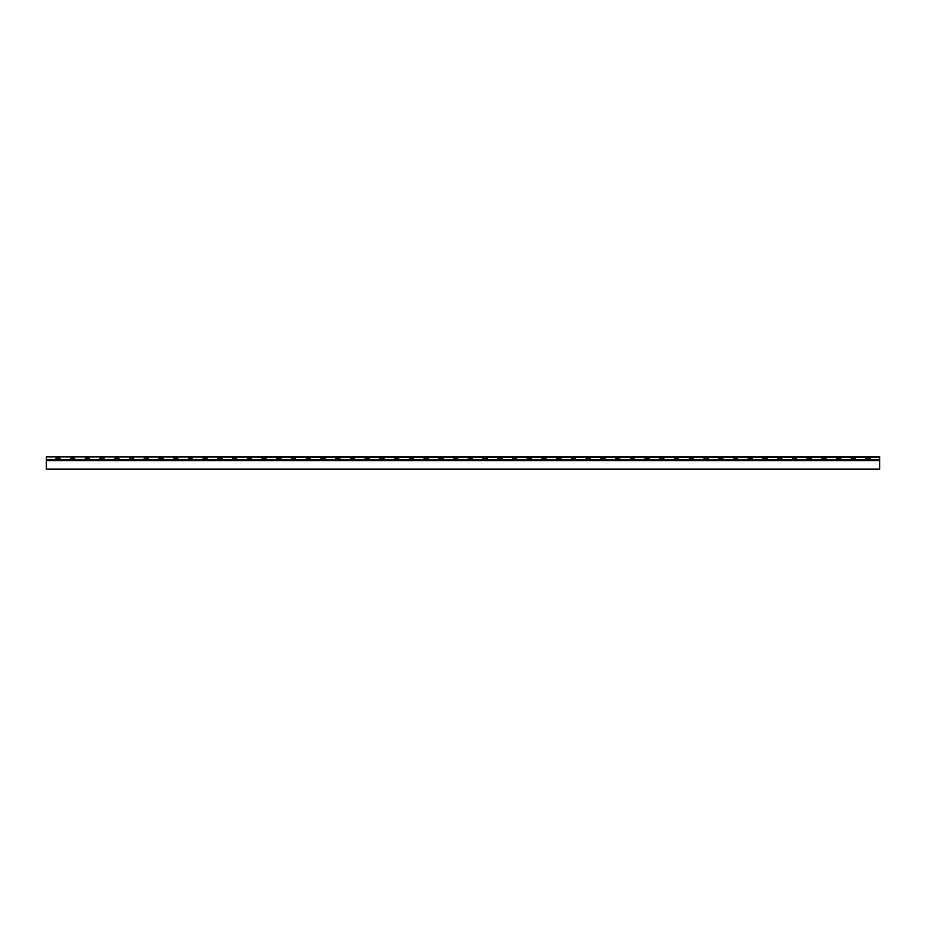 <?xml version="1.0" encoding="UTF-8"?>
<svg xmlns="http://www.w3.org/2000/svg" width="926" height="926" viewBox="0 0 926 926"><rect width="100%" height="100%" fill="white"/><g stroke="black" fill="none" stroke-linecap="round" stroke-linejoin="round"><path stroke-width="1.39" d="M840.715 459.666L836.583 459.666M855.45 459.666L851.318 459.666M870.185 459.666L866.042 459.666M825.992 458.324L825.992 459.562L821.848 459.562L821.848 458.324L825.992 458.324M825.992 459.666L836.583 459.574L836.583 458.324L840.715 458.324L840.715 459.562L851.318 459.574L851.318 458.324L855.45 458.324L855.45 459.562L866.042 459.574L866.042 458.324L870.185 458.324L870.185 459.562L879.7 459.574L879.7 456.912L46.3 456.912L879.7 457.49M221.997 459.666L217.865 459.736L221.997 459.736L217.865 459.562L217.865 458.324L221.997 458.324L221.997 459.562L232.6 459.574L232.6 458.324L236.732 458.324L236.732 459.562L232.6 459.666L251.467 459.666L247.323 459.562L247.323 458.324L251.467 458.324L251.467 459.562L262.058 459.666L266.19 459.666L262.058 459.562L262.058 458.324L266.19 458.324L266.19 459.562L276.793 459.574L276.793 458.324L280.925 458.324L280.925 459.562L276.793 459.666L291.516 459.574L291.516 458.324L295.66 458.324L295.66 459.562L291.516 459.666L306.251 459.574L306.251 458.324L310.384 458.324L310.384 459.562L306.251 459.666L320.986 459.574L320.986 458.324L325.119 458.324L325.119 459.562L320.986 459.666L339.854 459.666L335.71 459.562L335.71 458.324L339.854 458.324L339.854 459.562L350.445 459.574L350.445 458.324L354.589 458.324L354.589 459.562L350.445 459.666L369.312 459.666L365.18 459.562L365.18 458.324L369.312 458.324L369.312 459.562L428.24 459.666L424.108 459.562L424.108 458.324L428.24 458.324L428.24 459.562L442.975 459.666L438.831 459.562L438.831 458.324L442.975 458.324L442.975 459.562L483.025 459.574L483.025 458.324L487.169 458.324L487.169 459.562L483.025 459.666L501.892 459.666L497.76 459.562L497.76 458.324L501.892 458.324L501.892 459.562L541.953 459.574L541.953 458.324L546.097 458.324L546.097 459.562L541.953 459.666L571.411 459.574L571.411 458.324L575.555 458.324L575.555 459.562L571.411 459.562L575.555 459.666L586.146 459.574L586.146 458.324L590.29 458.324L590.29 459.562L586.146 459.562L590.29 459.666L600.881 459.574L600.881 458.324L605.014 458.324L605.014 459.562L600.881 459.666L619.749 459.666L615.616 459.562L615.616 458.324L619.749 458.324L619.749 459.562L634.484 459.666L630.34 459.562L630.34 458.324L634.484 458.324L634.484 459.562L649.207 459.666L645.075 459.562L645.075 458.324L649.207 458.324L649.207 459.562L708.135 459.666L704.003 459.562L704.003 458.324L708.135 458.324L708.135 459.562L722.87 459.666L718.726 459.562L718.726 458.324L722.87 458.324L722.87 459.562L733.461 459.574L733.461 458.324L737.605 458.324L737.605 459.562L733.461 459.666L752.329 459.666L748.196 459.562L748.196 458.324L752.329 458.324L752.329 459.562L821.848 459.666M630.34 459.666L634.484 459.666M295.66 459.666L291.516 459.666M409.373 459.666L409.373 458.324L413.505 458.324L413.505 459.736L409.373 459.736L413.505 459.666M546.097 459.666L541.953 459.666M811.257 458.324L807.113 458.324L807.113 459.666L811.257 459.666L811.257 458.324M85.285 459.666L89.417 459.666L85.285 459.736L85.285 458.324L89.417 458.324L89.417 459.562L100.008 459.736L104.152 459.736L100.008 459.562L100.008 458.324L104.152 458.324L104.152 459.562L114.743 459.666L118.887 459.666L114.743 459.562L114.743 458.324L118.887 458.324L118.887 459.562L144.201 459.666L148.345 459.666L144.201 459.562L144.201 458.324L148.345 458.324L148.345 459.562L158.936 459.666L163.08 459.666L158.936 459.562L158.936 458.324L163.08 458.324L163.08 459.562L173.671 459.574L188.395 459.574L188.395 458.324L192.539 458.324L192.539 459.562L188.395 459.666L203.13 459.574L203.13 458.324L207.274 458.324L207.274 459.562L203.13 459.666L217.865 459.666M118.887 459.666L114.743 459.666M796.522 458.324L792.39 458.324L792.39 459.666L796.522 459.666L796.522 458.324M737.605 459.666L733.461 459.666M781.799 458.324L777.655 458.324L777.655 459.666L781.799 459.666L781.799 458.324M247.323 459.666L251.467 459.666M70.55 459.666L74.682 459.666L70.55 459.736L70.55 458.324L74.682 458.324L74.682 459.562L59.958 459.574L55.815 459.562L55.815 458.324L59.958 458.324L59.958 459.736L55.815 459.736L59.958 459.666M600.881 459.666L605.014 459.666M615.616 459.666L619.749 459.666M762.92 459.666L762.92 458.324L767.064 458.324L767.064 459.736L762.92 459.736L767.064 459.666M325.119 459.666L320.986 459.666M379.903 459.666L379.903 458.324L384.047 458.324L384.047 459.736L379.903 459.736L384.047 459.666M192.539 459.666L188.395 459.666M438.831 459.666L442.975 459.666M718.726 459.666L722.87 459.666M693.4 458.324L689.268 458.324L689.268 459.666L693.4 459.666L693.4 458.324M649.207 459.666L645.075 459.666M678.677 458.324L674.533 458.324L674.533 459.666L678.677 459.666L678.677 458.324M129.478 459.666L133.61 459.736L133.61 458.324L129.478 458.324L129.478 459.666L133.61 459.666M424.108 459.666L428.24 459.666M310.384 459.666L306.251 459.666M394.638 459.666L398.782 459.666L398.782 458.324L394.638 458.324L394.638 459.736L398.782 459.666M148.345 459.666L144.201 459.666M560.82 459.666L556.688 459.736L560.82 459.666L560.82 458.324L556.688 458.324L556.688 459.666M173.671 459.666L177.804 459.666L177.804 458.324L173.671 458.324L173.671 459.736L177.804 459.666M704.003 459.666L708.135 459.666M571.411 459.666L575.555 459.666M280.925 459.666L276.793 459.666M203.13 459.666L207.274 459.666M365.18 459.666L369.312 459.666M512.495 459.666L516.627 459.736L516.627 458.324L512.495 458.324L512.495 459.666L516.627 459.666M483.025 459.666L487.169 459.666M693.4 459.666L689.268 459.666M472.434 459.666L468.301 459.736L472.434 459.666L472.434 458.324L468.301 458.324L468.301 459.666M678.677 459.666L674.533 459.666M232.6 459.666L236.732 459.666M501.892 459.666L497.76 459.666M354.589 459.666L350.445 459.666M781.799 459.666L777.655 459.666M811.257 459.666L807.113 459.666M792.39 459.666L796.522 459.666M748.196 459.666L752.329 459.666M335.71 459.666L339.854 459.666M457.699 459.666L453.566 459.736L457.699 459.666L457.699 458.324L453.566 458.324L453.566 459.666M266.19 459.666L262.058 459.666M100.008 459.666L104.152 459.666M163.08 459.666L158.936 459.666M659.81 459.666L663.942 459.736L663.942 458.324L659.81 458.324L659.81 459.666L663.942 459.666M531.362 459.666L527.218 459.736L531.362 459.666L531.362 458.324L527.218 458.324L527.218 459.666M590.29 459.666L586.146 459.666M879.7 459.574L46.3 459.759L46.3 469.088L879.7 469.088L879.7 460.604L46.3 460.604M46.3 457.49L46.3 459.666L879.7 459.666L879.7 460.604M89.417 459.666L74.682 459.666M55.815 459.666L46.3 459.574M46.3 460.222L879.7 460.222M46.3 456.912L879.7 456.912"/></g></svg>
